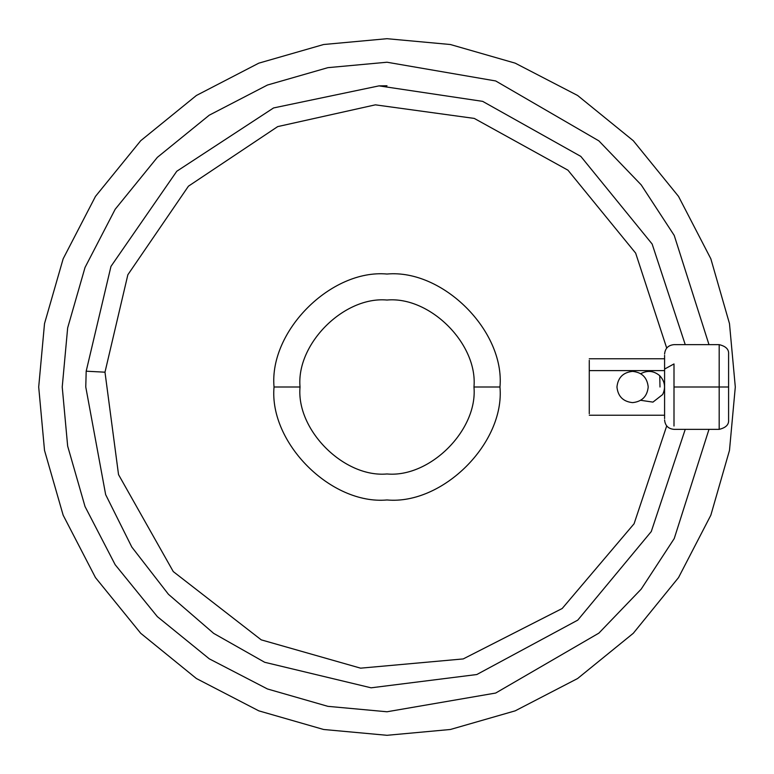 <?xml version="1.0" encoding="UTF-8"?>
<svg xmlns="http://www.w3.org/2000/svg" width="774" height="774" viewBox="0 0 774 774"><rect width="100%" height="100%" fill="white"/><g stroke="black" fill="none" stroke-linecap="round" stroke-linejoin="round"><path stroke-width="1.16" d="M664.585 387L664.585 413.693L664.585 370.611L589.275 370.611L589.275 413.693L589.275 360.307L589.275 370.611L664.585 370.611L664.585 387.029M640.766 400.313L652.946 402.112L640.766 400.313M616.955 387C617.952 377.577 623.157 372.371 632.581 371.375C642.004 372.371 647.209 377.577 648.206 387C647.209 396.423 642.004 401.629 632.581 402.625C623.157 401.629 617.952 396.423 616.955 387C617.952 396.423 623.157 401.629 632.581 402.625C642.004 401.629 647.209 396.423 648.206 387C647.209 377.577 642.004 372.371 632.581 371.375C623.157 372.371 617.952 377.577 616.955 387M640.766 373.687C647.538 370.117 653.866 370.785 659.738 375.69C664.924 381.321 665.892 387.61 662.65 394.537L652.946 402.112L662.65 394.537C665.892 387.61 664.924 381.321 659.738 375.69C653.866 370.785 647.538 370.117 640.766 373.687M673.999 363.935L664.585 369.063L664.585 418.628L664.585 355.372L664.585 369.063L673.999 363.935L673.999 387L673.999 363.935M673.999 426.029L673.999 387L719.181 387L719.181 344.643L719.181 429.357L719.181 387L728.595 387L673.999 387L673.999 426.029M728.595 419.943L728.595 387L728.595 419.943C729.002 424.616 725.867 427.751 719.181 429.357L673.999 429.357C668.281 428.806 665.137 425.671 664.585 419.943M735.3 387L729.485 450.381L710.842 515.203L678.527 577.597L633.287 633.287L577.597 678.527L515.203 710.842L450.381 729.485L387 735.3L323.619 729.485L258.797 710.842L196.403 678.527L140.713 633.287L95.473 577.597L63.158 515.203L44.515 450.381L38.7 387L44.515 450.381L63.158 515.203L95.473 577.597L140.713 633.287L196.403 678.527L258.797 710.842L323.619 729.485L387 735.3L450.381 729.485L515.203 710.842L577.597 678.527L633.287 633.287L678.527 577.597L710.842 515.203L729.485 450.381L735.3 387L729.485 323.619L710.842 258.797L678.527 196.403L633.287 140.713L577.597 95.473L515.203 63.158L450.381 44.515L387 38.7L323.619 44.515L258.797 63.158L196.403 95.473L140.713 140.713L95.473 196.403L63.158 258.797L44.515 323.619L38.7 387L44.515 323.619L63.158 258.797L95.473 196.403L140.713 140.713L196.403 95.473L258.797 63.158L323.619 44.515L387 38.7L450.381 44.515L515.203 63.158L577.597 95.473L633.287 140.713L678.527 196.403L710.842 258.797L729.485 323.619L735.3 387M708.994 344.643L674.231 235.441L641.191 184.87L598.873 140.868L495.699 80.96L387 62.23L327.905 67.657L267.456 85.034L209.28 115.171L157.354 157.354L115.171 209.28L85.034 267.456L67.657 327.905L62.23 387L67.657 327.905L85.034 267.456L115.171 209.28L157.354 157.354L209.28 115.171L267.456 85.034L327.905 67.657L387 62.23L495.699 80.96L598.873 140.868L641.191 184.87L674.231 235.441L708.994 344.643L674.231 235.441L641.191 184.87L598.873 140.868L495.699 80.96L387 62.23L327.905 67.657L267.456 85.034L209.28 115.171L157.354 157.354L115.171 209.28L85.034 267.456L67.657 327.905L62.23 387L67.657 446.095L85.034 506.544L115.171 564.72L157.354 616.646L209.28 658.829L267.456 688.966L327.905 706.343L387 711.77L495.699 693.04L598.873 633.132L641.191 589.13L674.231 538.559L708.994 429.357L674.231 538.559L641.191 589.13L598.873 633.132L495.699 693.04L387 711.77L495.699 693.04L598.873 633.132L641.191 589.13L674.231 538.559L708.994 429.357M499.965 387L473.969 387C477.858 430.034 430.034 477.858 387 473.969C343.966 477.858 296.142 430.034 300.031 387L274.035 387C268.984 442.892 331.108 505.016 387 499.965C442.892 505.016 505.016 442.892 499.965 387C505.016 442.892 442.892 505.016 387 499.965C331.108 505.016 268.984 442.892 274.035 387C268.984 331.108 331.108 268.984 387 274.035C442.892 268.984 505.016 331.108 499.965 387C505.016 331.108 442.892 268.984 387 274.035C331.108 268.984 268.984 331.108 274.035 387L300.031 387C296.142 430.034 343.966 477.858 387 473.969C430.034 477.858 477.858 430.034 473.969 387C477.858 343.966 430.034 296.142 387 300.031C343.966 296.142 296.142 343.966 300.031 387C296.142 343.966 343.966 296.142 387 300.031C430.034 296.142 477.858 343.966 473.969 387L499.965 387M104.983 372.188L86.185 371.201L85.769 387L105.651 494.615L131.822 547.073L168.451 594.306L213.682 633.384L264.689 662.283L371.104 687.815L476.803 674.531L577.762 620.129L651.282 531.544L685.242 429.357L651.282 531.544L577.762 620.129L476.803 674.531L371.104 687.815L264.689 662.283L213.682 633.384L168.451 594.306L131.822 547.073L105.651 494.615L85.769 387L86.185 371.201L85.769 387L86.185 371.201L110.972 266.382L176.772 171.257L273.57 107.944L378.999 85.875L482.666 101.365L580.829 156.406L652.143 244.023L685.242 344.643L652.143 244.023L580.829 156.406L482.666 101.365L378.999 85.875L273.57 107.944L176.772 171.257L110.972 266.382L86.185 371.201L104.983 372.188L127.855 274.76L188.44 186.186L277.692 126.607L375.371 104.838L474.269 118.412L567.952 170.183L635.657 253.127L666.714 348.097L635.657 253.127L567.952 170.183L474.269 118.412L375.371 104.838L277.692 126.607L188.44 186.186L127.855 274.76L104.983 372.188L118.528 474.607L173.27 571.58L261.235 639.856L360.597 668.165L261.235 639.856L173.27 571.58L118.528 474.607L104.983 372.188M666.714 425.903L634.08 523.766L562.195 608.499L463.229 658.926L360.597 668.165L463.229 658.926L562.195 608.499L634.08 523.766L666.714 425.903M387 85.769L378.999 85.875L387 85.769M86.185 371.201L85.769 387L86.185 371.201M659.99 387L659.758 375.709L659.99 387M62.23 387L67.657 446.095L85.034 506.544L115.171 564.72L157.354 616.646L209.28 658.829L267.456 688.966L327.905 706.343L387 711.77L327.905 706.343L267.456 688.966L209.28 658.829L157.354 616.646L115.171 564.72L85.034 506.544L67.657 446.095L62.23 387M728.595 354.057L728.595 387L728.595 354.057C729.002 349.384 725.867 346.249 719.181 344.643L673.999 344.643C668.281 345.194 665.137 348.329 664.585 354.057M664.585 360.307L664.585 370.611L664.585 360.307M589.275 415.241L664.585 415.241M664.585 358.759L589.275 358.759"/></g></svg>
